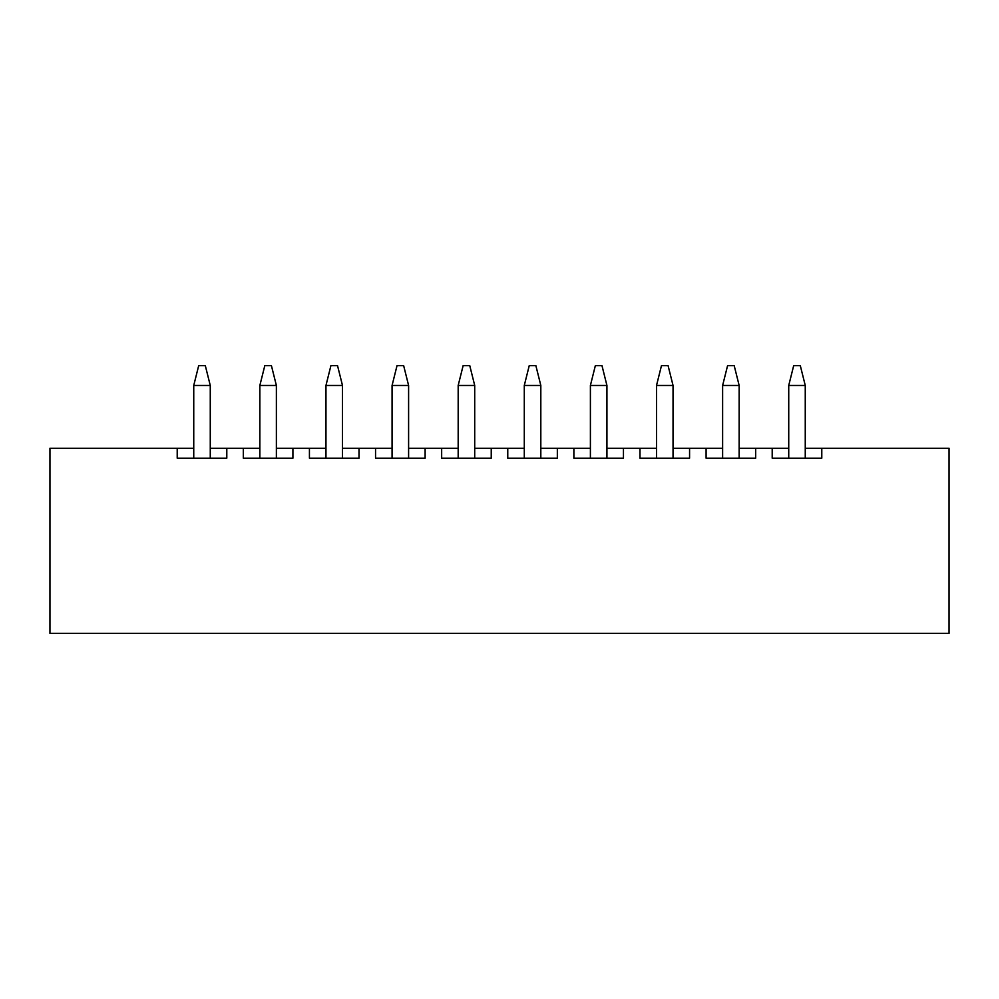 <?xml version="1.0" encoding="UTF-8"?>
<svg xmlns="http://www.w3.org/2000/svg" width="999" height="999" viewBox="0 0 999 999"><rect width="100%" height="100%" fill="white"/><g stroke="black" fill="none" stroke-linecap="round" stroke-linejoin="round"><path stroke-width="1.5" d="M193.744 458.179L193.744 385.464L193.744 458.179M198.701 365.622L205.307 365.622L210.265 385.464L210.265 458.179L210.265 385.464L193.744 385.464L198.701 365.622L193.744 385.464L210.265 385.464L205.307 365.622L198.701 365.622M259.852 458.179L259.852 385.464L259.852 458.179M264.81 365.622L271.416 365.622L276.373 385.464L276.373 458.179L276.373 385.464L259.852 385.464L264.81 365.622L259.852 385.464L276.373 385.464L271.416 365.622L264.81 365.622M325.961 458.179L325.961 385.464L325.961 458.179M330.919 365.622L337.525 365.622L342.482 385.464L342.482 458.179L342.482 385.464L325.961 385.464L330.919 365.622L325.961 385.464L342.482 385.464L337.525 365.622L330.919 365.622M392.07 458.179L392.07 385.464L392.07 458.179M397.028 365.622L403.646 365.622L408.603 385.464L408.603 458.179L408.603 385.464L392.07 385.464L397.028 365.622L392.07 385.464L408.603 385.464L403.646 365.622L397.028 365.622M458.179 458.179L458.179 385.464L458.179 458.179M463.136 365.622L469.755 365.622L474.712 385.464L474.712 458.179L474.712 385.464L458.179 385.464L463.136 365.622L458.179 385.464L474.712 385.464L469.755 365.622L463.136 365.622M524.288 458.179L524.288 385.464L524.288 458.179M529.245 365.622L535.864 365.622L540.821 385.464L540.821 458.179L540.821 385.464L524.288 385.464L529.245 365.622L524.288 385.464L540.821 385.464L535.864 365.622L529.245 365.622M590.397 458.179L590.397 385.464L590.397 458.179M595.354 365.622L601.972 365.622L606.93 385.464L606.93 458.179L606.93 385.464L590.397 385.464L595.354 365.622L590.397 385.464L606.93 385.464L601.972 365.622L595.354 365.622M656.518 458.179L656.518 385.464L656.518 458.179M661.475 365.622L668.081 365.622L673.039 385.464L673.039 458.179L673.039 385.464L656.518 385.464L661.475 365.622L656.518 385.464L673.039 385.464L668.081 365.622L661.475 365.622M722.627 458.179L722.627 385.464L722.627 458.179M727.584 365.622L734.19 365.622L739.148 385.464L739.148 458.179L739.148 385.464L722.627 385.464L727.584 365.622L722.627 385.464L739.148 385.464L734.19 365.622L727.584 365.622M788.735 458.179L788.735 385.464L788.735 458.179M793.693 365.622L800.299 365.622L805.256 385.464L805.256 458.179L805.256 385.464L788.735 385.464L793.693 365.622L788.735 385.464L805.256 385.464L800.299 365.622L793.693 365.622M49.95 448.264L193.744 448.264L49.95 448.264L49.95 633.378L949.05 633.378L949.05 448.264L821.79 448.264L949.05 448.264L949.05 633.378L49.95 633.378L49.95 448.264M210.265 448.264L259.852 448.264L226.798 448.264L226.798 458.179L177.21 458.179L177.21 448.264L177.21 458.179L226.798 458.179L226.798 448.264L210.265 448.264M276.373 448.264L325.961 448.264L292.907 448.264L292.907 458.179L243.319 458.179L243.319 448.264L243.319 458.179L292.907 458.179L292.907 448.264L276.373 448.264M342.482 448.264L392.07 448.264L359.016 448.264L359.016 458.179L309.428 458.179L309.428 448.264L309.428 458.179L359.016 458.179L359.016 448.264L342.482 448.264M408.603 448.264L458.179 448.264L425.124 448.264L425.124 458.179L375.549 458.179L375.549 448.264L375.549 458.179L425.124 458.179L425.124 448.264L408.603 448.264M474.712 448.264L524.288 448.264L491.233 448.264L491.233 458.179L441.658 458.179L441.658 448.264L441.658 458.179L491.233 458.179L491.233 448.264L474.712 448.264M540.821 448.264L590.397 448.264L557.342 448.264L557.342 458.179L507.767 458.179L507.767 448.264L507.767 458.179L557.342 458.179L557.342 448.264L540.821 448.264M606.93 448.264L656.518 448.264L623.451 448.264L623.451 458.179L573.876 458.179L573.876 448.264L573.876 458.179L623.451 458.179L623.451 448.264L606.93 448.264M673.039 448.264L722.627 448.264L689.572 448.264L689.572 458.179L639.984 458.179L639.984 448.264L639.984 458.179L689.572 458.179L689.572 448.264L673.039 448.264M739.148 448.264L788.735 448.264L755.681 448.264L755.681 458.179L706.093 458.179L706.093 448.264L706.093 458.179L755.681 458.179L755.681 448.264L739.148 448.264M805.256 448.264L821.79 448.264L821.79 458.179L772.202 458.179L772.202 448.264L772.202 458.179L821.79 458.179L821.79 448.264L805.256 448.264"/></g></svg>
